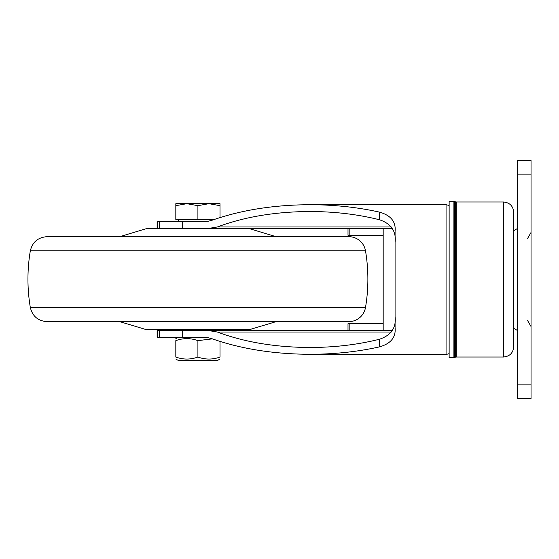 <?xml version="1.0" encoding="UTF-8"?>
<svg xmlns="http://www.w3.org/2000/svg" width="559" height="559" viewBox="0 0 559 559"><rect width="100%" height="100%" fill="white"/><g stroke="black" fill="none" stroke-linecap="round" stroke-linejoin="round"><path stroke-width="0.84" d="M453.908 201.317L449.136 201.317L449.136 357.683L454.537 357.564L454.537 201.436L453.908 201.317L453.908 357.683M517.452 174.122L531.05 174.122L531.05 160.524L517.452 160.524L517.452 398.476L531.05 398.476L531.05 384.878L517.452 384.878M531.05 174.122L531.05 384.878M513.721 279.5L513.721 212.196C513.113 205.998 509.717 202.603 503.519 201.995L503.519 357.005C509.717 356.397 513.113 353.002 513.721 346.804L513.721 279.5M248.161 228.512L146.206 228.722A5.101 5.101 0 0 1 147.674 228.512L392.257 228.512M249.621 329.593A5.101 5.101 0 0 1 248.161 329.81L146.206 329.593L249.621 329.593L276.097 321.649M349.829 330.488L349.829 323.689L348.005 323.689L348.005 330.488M349.829 323.689L383.181 323.689M348.005 228.512L348.005 235.311L383.181 235.311M365.502 307.485L30.326 307.485C32.478 316.275 38.061 320.992 47.089 321.649L348.746 321.649A16.994 16.994 0 0 0 365.502 307.485A169.964 169.964 0 0 0 365.502 250.83L30.326 250.83C32.478 242.047 38.061 237.323 47.089 236.667L348.746 236.667A16.994 16.994 0 0 1 365.502 250.83M182.688 337.287L182.688 330.488L159.287 330.488L159.287 337.287L203.022 337.287L208.116 337.72L211.931 338.705C240.915 348.921 273.582 354.113 309.91 354.287L446.068 354.287A6.799 6.799 0 0 0 449.136 353.554M182.688 330.488L208.116 330.488L217.367 332.032C244.402 342.15 275.252 347.3 309.91 347.488C334.527 347.432 357.676 344.693 379.372 339.271L379.372 346.908C357.404 351.786 334.247 354.245 309.91 354.287M392.257 330.488L208.116 330.488M159.287 337.287L157.121 337.287L157.121 330.488L159.287 330.488M159.287 228.512L182.688 228.512L182.688 221.713L159.287 221.713L159.287 228.512M182.688 221.713L203.022 221.713L208.116 221.28L211.931 220.295C240.915 210.079 273.582 204.887 309.91 204.713C334.247 204.755 357.404 207.214 379.372 212.092L379.372 219.729C357.676 214.307 334.527 211.568 309.91 211.512C275.252 211.7 244.402 216.85 217.367 226.968L208.116 228.512M395.08 316.499C396.387 327.763 391.153 335.358 379.372 339.271M379.372 346.908C390.748 343.701 395.982 337.356 395.08 327.867L395.08 231.133C395.982 221.643 390.748 215.299 379.372 212.092M379.372 219.729C391.153 223.642 396.387 231.237 395.08 242.501M157.121 228.512L157.121 221.713L159.287 221.713M220.008 205.67L208.961 203.693L220.008 203.693L220.008 217.57M197.914 205.67L186.867 203.693L208.961 203.693L197.914 205.67L197.914 219.673L175.819 219.673L175.819 203.693L186.867 203.693L175.819 205.67M213.685 219.673L197.914 219.673M220.008 359.032L217.633 360.401L178.202 360.401L175.819 359.032M212.371 338.866L197.914 340.634C190.549 337.978 183.184 337.978 175.819 340.634C175.819 337.978 175.819 337.978 175.819 340.634C175.819 337.978 175.819 337.978 175.819 340.634L175.819 357.054C175.819 359.716 175.819 359.716 175.819 357.054C175.819 359.716 175.819 359.716 175.819 357.054C183.184 359.716 190.549 359.716 197.914 357.054C205.279 359.716 212.644 359.716 220.008 357.054C220.008 359.716 220.008 359.716 220.008 357.054C220.008 359.716 220.008 359.716 220.008 357.054L220.008 341.43M197.914 357.054L197.914 340.634M455.627 357.124L456.256 357.005L456.256 201.995L455.627 201.876L455.627 357.124L454.537 357.564M349.829 235.311L349.829 228.512M391.265 332.032L217.367 332.032M391.265 226.968L217.367 226.968M309.91 204.713L446.068 204.713L446.068 354.287M157.254 337.287L157.254 330.488M157.254 221.713L157.254 228.512M455.627 201.876L454.537 201.436M456.256 357.005L503.519 357.005M456.256 201.995L503.519 201.995M527.654 238.323L531.05 232.432M527.654 320.677L531.05 326.568M513.721 328.336L517.452 330.488M513.721 230.664L517.452 228.512M146.206 228.722L119.731 236.667M249.621 228.722L276.097 236.667M146.206 329.593L119.731 321.649M30.479 249.929A169.964 169.964 0 0 0 30.479 308.386M446.068 204.713L449.136 205.446M383.181 330.488L383.181 228.512M184.316 329.81L184.316 330.488M211.512 329.81L211.512 330.488M178.538 219.673L178.538 221.713M178.202 337.287L175.819 338.663"/></g></svg>
